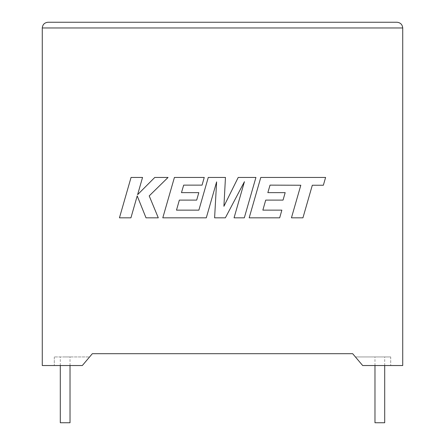 <?xml version="1.0" encoding="UTF-8"?>
<svg xmlns="http://www.w3.org/2000/svg" width="445" height="445" viewBox="0 0 445 445"><rect width="100%" height="100%" fill="white"/><g stroke="black" fill="none" stroke-linecap="round" stroke-linejoin="round"><path stroke-width="0.33" stroke-dasharray="2.23 1.67" d="M384.703 422.75L374.974 422.75M379.841 356.951L374.974 356.951L379.841 356.951M60.298 422.75L70.026 422.75M65.159 356.951L70.026 356.951L65.159 356.951M362.675 365.534L402.725 365.534L402.725 27.974L42.275 27.974L42.275 365.534L82.325 365.534L54.29 365.534L82.325 365.534L89.584 356.951L54.29 356.951L89.584 356.951L82.325 365.534L92.332 353.697L352.668 353.697L362.675 365.534L390.71 365.534L362.675 365.534L355.416 356.951L362.675 365.534M390.71 356.951L355.416 356.951L390.71 356.951L390.71 365.534L390.71 356.951M54.29 356.951L54.29 365.534L54.29 356.951M397.001 22.25L47.999 22.25M131.053 177.444L119.449 217.822L130.93 217.822L137.21 195.9L146.01 217.822L158.292 217.822L149.209 195.9L168.054 177.444L154.771 177.444L137.611 194.665L142.545 177.444L131.053 177.444M255.925 177.444L238.214 177.444L223.913 206.291L225.465 177.444L208.271 177.444L198.87 210.14L176.493 210.14L179.352 200.105L196.679 200.105L198.809 192.641L181.482 192.641L183.668 185.131L202.058 185.131L204.244 177.444L174.418 177.444L162.798 217.822L206.291 217.822L216.615 181.877L214.601 217.822L225.365 217.822L244.427 181.705L234.059 217.822L244.316 217.822L255.925 177.444M270.032 185.131L300.809 185.242L291.442 217.822L302.939 217.822L312.307 185.242L323.359 185.242L325.601 177.444L260.787 177.444L249.178 217.822L279.677 217.822L281.857 210.135L262.856 210.135L265.715 200.105L283.042 200.105L285.173 192.641L267.846 192.641L270.032 185.131M384.703 365.534L384.703 356.951M70.026 365.534L70.026 356.951M60.298 365.534L60.298 356.951M374.974 365.534L374.974 356.951"/><path stroke-width="0.67" d="M374.974 365.534L374.974 422.75L384.703 422.75L384.703 365.534M70.026 365.534L70.026 422.75L60.298 422.75L60.298 365.534M362.675 365.534L402.725 365.534L402.725 27.974C402.363 24.52 400.455 22.612 397.001 22.25C400.455 22.612 402.363 24.52 402.725 27.974L42.275 27.974L42.275 365.534L82.325 365.534L92.332 353.697L352.668 353.697L362.675 365.534M47.999 22.25C44.544 22.612 42.637 24.52 42.275 27.974C42.637 24.52 44.544 22.612 47.999 22.25L397.001 22.25M131.053 177.444L119.449 217.822L130.93 217.822L137.21 195.9L146.01 217.822L158.292 217.822L149.209 195.9L168.054 177.444L154.771 177.444L137.611 194.665L142.545 177.444L131.053 177.444M255.925 177.444L238.214 177.444L223.913 206.291L225.465 177.444L208.271 177.444L198.87 210.14L176.493 210.14L179.352 200.105L196.679 200.105L198.809 192.641L181.482 192.641L183.668 185.131L202.058 185.131L204.244 177.444L174.418 177.444L162.798 217.822L206.291 217.822L216.615 181.877L214.601 217.822L225.365 217.822L244.427 181.705L234.059 217.822L244.316 217.822L255.925 177.444M270.032 185.131L300.809 185.242L291.442 217.822L302.939 217.822L312.307 185.242L323.359 185.242L325.601 177.444L260.787 177.444L249.178 217.822L279.677 217.822L281.857 210.135L262.856 210.135L265.715 200.105L283.042 200.105L285.173 192.641L267.846 192.641L270.032 185.131"/></g></svg>
